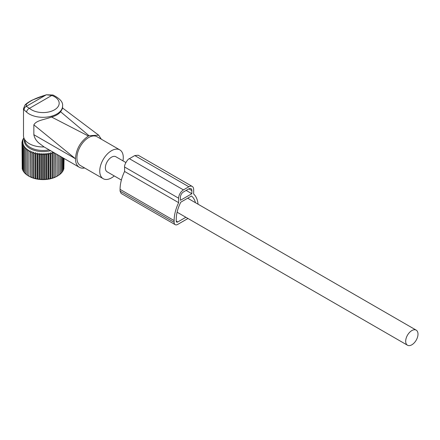 <?xml version="1.0" encoding="UTF-8"?>
<svg xmlns="http://www.w3.org/2000/svg" width="440" height="440" viewBox="0 0 440 440"><rect width="100%" height="100%" fill="white"/><g stroke="black" fill="none" stroke-linecap="round" stroke-linejoin="round"><path stroke-width="0.66" d="M23.502 108.636L24.173 109.984L26.637 112.162A3.399 2.327 -48.3 0 1 29.486 108.317L26.252 106.381L26.351 104.214L24.976 105.1L23.502 108.636L23.502 135.685A19.536 11.281 0 0 0 23.854 137.819A19.536 11.281 0 0 0 44.094 146.944L38.951 143.105C36.163 140.685 34.469 137.891 33.852 134.712L33.852 124.867L75.477 158.741A18.689 10.791 120 0 0 77.094 165.127A18.689 10.791 120 0 0 79.343 167.299A18.689 10.791 120 0 0 84.634 167.981M23.854 137.819L25.25 141.999A18.117 10.461 0 0 0 49.148 149.864M79.343 167.299L44.094 146.944M62.574 108.367L60.621 111.782C58.619 114.202 55.594 115.946 51.552 117.018C44.072 119.906 36.476 120.17 33.852 124.867M51.552 117.018L88.391 136.026C80.509 141.493 76.203 149.012 75.477 158.571M60.621 111.782L88.99 135.68L88.391 136.026M88.99 135.68L98.698 135.196L101.338 139.211M52.998 95.024A3.399 1.507 110.5 0 0 51.805 95.436L46.354 94.776L52.992 95.024C60.005 98.543 63.201 102.212 62.574 106.029A19.536 11.281 0 0 1 61.787 109.208A19.536 11.281 0 0 1 45.854 117.194A19.536 11.281 0 0 1 26.637 112.162M24.173 109.984C24.079 108.328 24.772 107.129 26.252 106.381L46.035 94.958C36.79 97.614 30.228 100.694 26.351 104.214M122.953 160.842A16.632 9.603 120 0 0 121.836 151.822A16.632 9.603 120 0 0 119.829 149.886L97.004 136.708A16.632 9.603 120 0 0 81.637 144.315A16.632 9.603 120 0 0 78.364 163.587A16.632 9.603 120 0 0 80.371 165.517L103.197 178.695A16.632 9.603 120 0 0 114.246 175.923M119.829 149.886A16.632 9.603 120 0 0 104.462 157.493A16.632 9.603 120 0 0 101.189 176.764A16.632 9.603 120 0 0 103.197 178.695M45.001 153.439L45.001 179.509L46.129 179.179L46.129 154.841L45.001 153.439L44.072 154.957L44.072 179.3L45.001 179.509M46.943 153.274L46.943 179.344L48.158 178.948L48.158 154.611L46.943 153.274L46.129 154.841M46.943 179.344L46.129 179.179M23.936 138.067L23.204 138.716L23.898 138.595L22.605 139.859L23.419 139.695L22.204 141.026L23.128 140.816L22 142.214L23.034 141.95L22 143.407L23.128 143.077L22.204 144.595L23.419 144.199L22.605 145.767L23.898 145.299L23.204 146.911L24.558 146.366L23.997 148.011L25.394 147.395L24.97 149.066L26.405 148.363L26.12 150.056L27.577 149.276L27.428 150.981L28.892 150.117L28.892 151.822L30.349 150.876L30.492 152.581L31.922 151.553L32.208 153.241L33.611 152.136L34.034 153.808L35.382 152.62L35.943 154.264L37.23 152.999L37.923 154.611L39.138 153.274L39.947 154.841L41.08 153.439L42.004 154.957L43.038 153.5L43.038 179.564L44.072 179.3M43.038 179.564L42.004 179.3L42.004 154.957M41.08 153.439L41.08 179.509L42.004 179.3M41.08 179.509L39.947 179.179L39.947 154.841M39.138 153.274L39.138 179.344L39.947 179.179M39.138 179.344L37.923 178.948L37.923 154.611M37.23 152.999L37.23 179.069L37.923 178.948M37.23 179.069L35.943 178.602L35.943 154.264M35.382 152.62L35.382 178.69L35.943 178.602M35.382 178.69L34.034 178.145L34.034 153.808M33.611 152.136L33.611 178.2L34.034 178.145M33.611 178.2L32.208 177.584L32.208 153.241M31.922 151.553L31.922 177.617L32.208 177.584M31.922 177.617L30.492 176.919L30.492 152.581M30.349 150.876L30.492 176.919M30.349 176.946L28.892 176.165L28.892 150.117M28.892 176.181A19.844 11.457 0 0 0 29.007 176.248L27.428 175.318L27.428 150.981M27.577 175.346L26.12 174.394L26.12 150.056M26.405 174.433L24.97 173.404L24.97 149.066M25.394 173.459L23.997 172.354L23.997 148.011M23.997 171.952L23.204 171.248L23.204 146.911M23.204 170.698L22.605 170.11L22.605 145.767M22.605 169.384L22.204 168.938L22.204 144.595M22.204 168.003L22 142.214M29.007 176.248A19.844 11.457 0 0 0 57.068 176.248A19.844 11.457 0 0 0 57.184 176.181L58.647 175.318L58.647 155.347M59.669 174.433L61.105 173.404L61.105 156.767M58.504 175.346L59.956 174.394L59.956 156.107M55.732 153.665L55.732 176.946L57.184 176.165L57.184 154.506M55.732 176.946L55.589 153.582M54.153 152.752L54.153 177.617L55.589 176.919M54.153 177.617L53.867 177.584L53.867 153.241L52.47 152.136L52.047 153.808L50.694 152.62L50.133 154.264L48.846 152.999L48.846 179.069L50.133 178.602L50.133 154.264M52.47 152.136L52.47 178.2L53.867 177.584M52.47 178.2L52.047 178.145L52.047 153.808M50.694 152.62L50.694 178.69L52.047 178.145M50.694 178.69L50.133 178.602M48.846 179.069L48.158 178.948M48.846 152.999L48.158 154.611M53.966 152.647L53.867 153.241M50.578 150.689A18.651 10.769 180 0 1 24.492 139.717M43.038 153.5L44.072 154.957M22.204 141.961L22.204 141.026M22.605 140.58L22.605 139.859M23.204 139.266L23.204 138.716M63.872 168.003L64.075 158.482M63.47 169.384L63.872 168.938L63.872 158.367M62.871 170.698L63.47 170.11L63.47 158.136M62.079 171.952L62.871 171.248L62.871 157.79M60.682 173.459L62.079 172.354L62.079 157.333M187.974 218.493L177.738 224.4A5.099 2.942 -60 0 1 175.191 224.653A5.099 2.942 -60 0 1 174.136 222.321L174.136 220.589A30.795 17.776 -60 0 1 178.64 202.67L124.581 171.463L124.581 167.007C123.998 164.918 127.925 158.675 129.388 158.686L134.788 155.562L138.188 155.227L192.247 186.439A6.798 3.922 -60 0 1 193.655 189.547L193.655 194.002A30.795 17.776 -60 0 1 198.044 204.198M178.64 202.67L178.64 198.22A6.798 3.922 -60 0 1 183.441 189.893L188.848 186.774A6.798 3.922 -60 0 1 192.247 186.439M195.459 202.703A27.819 16.06 -60 0 0 191.483 196.004L180.813 202.163A27.819 16.06 -60 0 0 176.237 219.373L176.237 221.106A2.123 1.227 -60 0 0 176.677 222.079A2.123 1.227 -60 0 0 177.738 221.975L185.873 217.278M191.851 193.71L180.439 200.299L180.439 197.175A4.246 2.453 -60 0 1 183.441 191.978L188.848 188.854A4.246 2.453 -60 0 1 190.977 188.645A4.246 2.453 -60 0 1 191.851 190.586L191.851 193.71L186.148 190.416M121.182 193.474L120.076 191.109L120.076 189.376A30.795 17.776 -60 0 1 124.581 171.463M125.851 162.514L115.868 156.75A8.707 5.027 120 0 0 109.159 159.082A8.707 5.027 120 0 0 105.358 167.849A8.707 5.027 120 0 0 107.162 171.831L121.38 180.043M418 334.131A8.707 5.027 120 0 0 416.196 330.143A8.707 5.027 120 0 0 409.486 332.481A8.707 5.027 120 0 0 405.686 341.242A8.707 5.027 120 0 0 407.49 345.224A8.707 5.027 120 0 0 414.2 342.892A8.707 5.027 120 0 0 418 334.131M33.852 134.712L75.477 158.741M58.526 105.88A16.143 9.317 0 0 0 51.805 95.436L29.486 108.317A16.143 9.317 0 0 0 45.364 112.481A16.143 9.317 0 0 0 58.526 105.88M191.851 190.586L188.848 188.854M177.738 221.975L176.237 221.106M174.136 222.321L120.076 191.109M188.848 186.774L134.788 155.562M183.441 189.893L129.388 158.686M178.64 198.22L124.581 167.007M174.136 220.589L120.076 189.376M62.321 107.822L98.698 135.196M24.976 105.1C25.075 104.973 26.142 103.307 32.208 100.106L46.354 94.776M62.574 108.4L62.574 106.029M175.191 224.653L121.132 193.441M187.671 198.204L416.196 330.143M177.1 212.212L407.49 345.224"/></g></svg>
